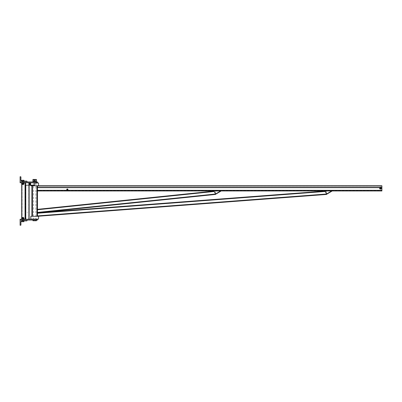 <?xml version="1.0" encoding="UTF-8"?>
<svg xmlns="http://www.w3.org/2000/svg" width="402" height="402" viewBox="0 0 402 402"><rect width="100%" height="100%" fill="white"/><g stroke="black" fill="none" stroke-linecap="round" stroke-linejoin="round"><path stroke-width="0.3" stroke-dasharray="2.01 1.51" d="M34.612 182.98L38.572 182.98M326.565 193.89L326.379 191.382L326.575 194.01L37.461 215.894L37.461 213.246L37.461 216.311L32.25 216.311L32.25 185.759L32.25 216.311L36.939 216.311L31.904 216.311L37.461 216.311L37.461 185.759L37.461 190.307L37.461 185.759L32.25 185.759L38.572 185.759L30.793 185.759M30.793 219.09L38.572 219.09M38.572 216.311L30.793 216.311M32.426 185.759L31.904 185.759L32.426 185.759L32.426 216.311M37.115 216.311L36.939 185.759L37.115 216.311M31.904 185.759L31.904 216.311M67.32 189.96A0.382 0.382 0 0 1 66.938 189.578A0.382 0.382 0 0 1 67.32 189.196A0.382 0.382 0 0 0 66.988 189.769A0.382 0.382 0 0 0 67.652 189.769A0.382 0.382 0 0 0 67.32 189.196A0.382 0.382 0 0 1 67.702 189.578A0.382 0.382 0 0 1 67.32 189.96A0.382 0.382 0 0 0 67.702 189.578A0.382 0.382 0 0 0 67.32 189.196A0.382 0.382 0 0 1 67.652 189.769A0.382 0.382 0 0 1 66.988 189.769A0.382 0.382 0 0 1 67.32 189.196A0.382 0.382 0 0 0 66.938 189.578A0.382 0.382 0 0 0 67.32 189.96M381.9 186.01L37.461 186.01L381.9 185.759L381.9 190.654L37.461 190.654L37.461 190.307L37.461 190.654L381.9 190.654L381.9 190.307L381.9 190.965M381.9 186.116L381.9 187.538L381.9 186.071L37.461 186.116L37.461 187.538L37.461 186.116L381.9 186.116M381.9 187.659L381.9 190.307L381.9 187.659L37.461 187.659L37.461 190.307L37.461 187.659L381.9 187.659L37.461 187.659M37.461 186.071L381.9 186.071L37.461 186.071M37.461 190.965L37.461 190.307L381.9 190.307M380.131 188.186A0.382 0.382 0 0 1 380.513 187.804A0.382 0.382 0 0 1 380.895 188.186A0.382 0.382 0 0 1 380.513 188.568A0.382 0.382 0 0 1 380.131 188.186A0.382 0.382 0 0 0 380.513 188.568A0.382 0.382 0 0 0 380.895 188.186A0.382 0.382 0 0 0 380.322 187.855A0.382 0.382 0 0 0 380.322 188.518A0.382 0.382 0 0 0 380.895 188.186A0.382 0.382 0 0 1 380.322 188.518A0.382 0.382 0 0 1 380.322 187.855A0.382 0.382 0 0 1 380.895 188.186A0.382 0.382 0 0 0 380.513 187.804A0.382 0.382 0 0 0 380.131 188.186M213.834 190.965L220.683 190.965L213.834 190.965L215.593 193.96L220.683 190.965L215.593 193.96L220.683 190.965L213.834 190.965L220.683 190.965L215.593 193.96L213.834 190.965L215.733 194.196L220.824 191.206L213.834 190.965M326.605 193.96L324.846 190.965L331.695 190.965L324.846 190.965L331.695 190.965L326.605 193.96L331.695 190.965L324.846 190.965L326.605 193.96L331.695 190.965L326.605 193.96L324.846 190.965L331.695 190.965L331.836 191.206L326.751 194.196L326.605 193.96L331.695 190.965M37.461 185.759L381.9 185.759M215.593 193.96L220.683 190.965M380.513 188.568A0.382 0.382 0 0 0 380.84 187.995A0.382 0.382 0 0 0 380.181 187.995A0.382 0.382 0 0 0 380.513 188.568A0.382 0.382 0 0 1 380.181 187.995A0.382 0.382 0 0 1 380.84 187.995A0.382 0.382 0 0 1 380.513 188.568M380.513 188.709A0.523 0.523 0 0 0 380.96 187.925A0.523 0.523 0 0 0 380.061 187.925A0.523 0.523 0 0 0 380.513 188.709A0.523 0.523 0 0 1 380.061 187.925A0.523 0.523 0 0 1 380.96 187.925A0.523 0.523 0 0 1 380.513 188.709M380.352 188.573A0.417 0.417 0 0 1 380.257 187.86A0.417 0.417 0 0 1 380.925 188.131A0.417 0.417 0 0 1 380.352 188.573A0.417 0.417 0 0 0 380.925 188.131A0.417 0.417 0 0 0 380.257 187.86A0.417 0.417 0 0 0 380.352 188.573M380.086 189.216A1.111 1.111 0 0 0 381.614 188.041A1.111 1.111 0 0 0 379.835 187.307A1.111 1.111 0 0 0 380.086 189.216A1.111 1.111 0 0 1 379.835 187.307A1.111 1.111 0 0 1 381.614 188.041A1.111 1.111 0 0 1 380.086 189.216M380.191 187.633L380.031 187.91A0.558 0.558 0 0 1 380.513 187.633L380.191 187.633L380.513 187.633A0.558 0.558 0 0 1 380.99 187.91L380.83 188.744L380.031 188.468A0.558 0.558 0 0 1 380.031 187.91L380.191 187.633M380.513 188.533A0.347 0.347 0 0 1 380.212 188.015A0.347 0.347 0 0 1 380.81 188.015A0.347 0.347 0 0 1 380.513 188.533A0.347 0.347 0 0 0 380.81 188.015A0.347 0.347 0 0 0 380.212 188.015A0.347 0.347 0 0 0 380.513 188.533A0.347 0.347 0 0 1 380.212 188.015A0.347 0.347 0 0 1 380.81 188.015A0.347 0.347 0 0 1 380.513 188.533A0.347 0.347 0 0 1 380.212 188.015A0.347 0.347 0 0 1 380.81 188.015A0.347 0.347 0 0 1 380.513 188.533M380.031 188.468L380.513 188.744A0.558 0.558 0 0 1 380.031 188.468M381.151 188.186L380.99 187.91A0.558 0.558 0 0 1 380.99 188.468L381.151 188.186M380.83 188.744L380.99 188.468A0.558 0.558 0 0 1 380.513 188.744L380.83 188.744M380.513 188.503A0.317 0.317 0 0 1 380.237 188.03A0.317 0.317 0 0 1 380.784 188.03A0.317 0.317 0 0 1 380.513 188.503A0.317 0.317 0 0 0 380.784 188.03A0.317 0.317 0 0 0 380.237 188.03A0.317 0.317 0 0 0 380.513 188.503M380.001 187.895L380.001 188.483A0.588 0.588 0 0 1 380.001 187.895A0.588 0.588 0 0 0 380.513 188.779A0.588 0.588 0 0 0 381.021 187.895L380.513 187.598A0.588 0.588 0 0 0 380.001 187.895A0.588 0.588 0 0 1 380.513 187.598L380.001 187.895M381.191 188.186L381.021 187.895A0.588 0.588 0 0 0 380.513 187.598A0.588 0.588 0 0 1 381.021 188.483L381.191 188.186M380.85 188.779L381.021 188.483A0.588 0.588 0 0 1 380.513 188.779L380.85 188.779M380.171 188.779L380.513 188.779A0.588 0.588 0 0 1 380.001 188.483L380.171 188.779M67.642 190.131L67.802 189.855A0.558 0.558 0 0 1 67.32 190.131L66.843 189.855A0.558 0.558 0 0 1 67.32 189.02L67.642 189.02L67.32 189.02A0.558 0.558 0 0 1 67.802 189.855L67.642 189.02L67.963 189.578L67.642 190.131M66.998 189.02L66.682 189.578L66.998 189.02M67.32 190.131A0.558 0.558 0 0 1 66.843 189.855L67.32 190.131M67.32 189.231A0.347 0.347 0 0 1 67.621 189.749A0.347 0.347 0 0 1 67.023 189.749A0.347 0.347 0 0 1 67.32 189.231A0.347 0.347 0 0 0 67.018 189.749A0.347 0.347 0 0 0 67.621 189.749A0.347 0.347 0 0 0 67.32 189.231A0.347 0.347 0 0 1 67.621 189.749A0.347 0.347 0 0 1 67.018 189.749A0.347 0.347 0 0 1 67.32 189.231A0.347 0.347 0 0 1 67.621 189.749A0.347 0.347 0 0 1 67.018 189.749A0.347 0.347 0 0 1 67.32 189.231M67.32 189.262A0.317 0.317 0 0 1 67.596 189.734A0.317 0.317 0 0 1 67.049 189.734A0.317 0.317 0 0 1 67.32 189.262A0.317 0.317 0 0 0 67.049 189.734A0.317 0.317 0 0 0 67.596 189.734A0.317 0.317 0 0 0 67.32 189.262M66.978 188.985L66.812 189.87A0.588 0.588 0 0 1 67.32 188.985A0.588 0.588 0 0 1 67.832 189.87A0.588 0.588 0 0 1 66.812 189.87L66.978 190.166L67.832 189.87A0.588 0.588 0 0 0 67.32 188.985A0.588 0.588 0 0 0 66.812 189.87A0.588 0.588 0 0 0 67.832 189.87L67.662 188.985L66.978 188.985M215.537 193.859L215.236 190.965L215.593 194.417L37.461 212.829L37.461 209.341L213.914 191.101M37.461 212.829L37.461 213.246L326.379 191.382L326.344 190.965L326.379 191.382L325.148 191.473M326.575 194.01L326.605 194.427L37.461 216.311M324.911 191.076L326.344 190.965L324.911 191.076M34.683 181.94L35.899 181.94L34.683 181.94M34.683 182.769L36.421 182.769L34.683 182.769M37.461 181.94L37.461 182.769L20.1 182.769L20.1 181.94L37.461 181.94M23.411 182.865L21.904 182.769L21.607 183.443L23.849 183.533L21.768 183.533L24.009 183.443L21.768 183.533L24.009 183.443L24.009 182.865L22.115 182.769L25.537 182.769L21.768 182.769L23.411 182.865L23.411 183.443L21.768 183.533L21.768 184.161L23.849 184.161L21.768 184.161L23.849 184.161L21.768 184.161L23.849 184.161L21.768 184.161L23.849 184.161L23.849 183.533L23.411 183.443L23.411 182.865L23.849 182.769L22.205 182.865L21.904 183.533L23.708 183.533L22.205 183.443L21.904 182.769L22.808 182.769L21.607 182.865L22.205 182.865L22.205 183.443L22.205 182.865L23.849 182.769L21.768 182.769L21.607 183.443L21.904 183.533L21.607 183.443L21.768 182.769L24.009 182.865L23.411 182.865L23.411 183.443L23.411 182.865L21.904 182.769L23.502 182.769L22.115 182.769L23.411 182.865L23.411 183.443L23.708 182.769L24.009 183.443L23.849 182.769L22.205 182.865L22.205 183.443L22.205 182.865L21.607 182.865L23.708 182.769L21.904 182.769L23.502 182.769L22.115 182.769L23.411 182.865L23.411 183.443M27.045 181.94L20.1 181.94L20.1 176.729L20.587 176.729A0.347 0.347 0 0 1 20.934 177.076L20.934 180.408A0.693 0.693 0 0 0 21.628 181.106L26.698 181.106A0.347 0.347 0 0 1 27.045 181.453L27.045 181.94L20.1 181.94M22.808 181.94L22.08 181.94L22.808 181.94M34.683 220.06L36.421 220.06L34.683 220.06M34.683 219.231L33.466 219.231L34.683 219.231M37.461 220.06L37.461 219.231L20.1 219.231L20.1 220.06L37.461 220.06M22.205 219.135L23.537 219.231L22.08 219.231L23.537 219.231L22.08 219.231L23.537 219.231L22.08 219.231L23.537 219.231L22.205 219.135L22.205 218.557L23.442 218.467L22.115 218.467L24.009 218.557L21.768 218.467L24.009 218.557L22.115 218.467L24.009 218.557L24.009 219.135L23.411 219.135L23.411 218.557L23.411 219.135L22.808 219.231L23.849 219.231L21.904 219.231L21.607 218.557L22.808 218.467L21.768 218.467L21.768 217.839L23.849 217.839L21.768 217.839L23.849 217.839L21.768 217.839L23.849 217.839L21.768 217.839L23.849 217.839L23.849 218.467L21.607 218.557L22.205 218.557L22.205 219.135L21.768 219.231L28.778 219.231L21.768 219.231L23.708 219.231L21.904 219.231L23.502 219.231L22.115 219.231L23.411 219.135L23.411 218.557L23.411 219.135L24.009 219.135L22.205 219.135L22.205 218.557L21.904 219.231L21.607 218.557L21.607 219.135L23.502 219.231L21.768 219.231L23.708 219.231L23.411 218.557L23.411 219.135L24.009 219.135L22.205 219.135L22.205 218.557L22.205 219.135L24.009 219.135L24.009 218.557L24.009 219.135L21.904 219.231L22.205 218.557M22.808 220.06L22.08 220.06L22.808 220.06M27.045 220.06L20.1 220.06L20.1 225.271L20.587 225.271A0.347 0.347 0 0 0 20.934 224.924L20.934 221.592A0.693 0.693 0 0 1 21.628 220.894L26.698 220.894A0.347 0.347 0 0 0 27.045 220.547L27.045 220.06L20.1 220.06M28.974 219.231L25.783 219.231L29.13 219.231L29.13 182.769L25.783 182.769L28.974 182.769L28.974 185.201M25.783 219.231L21.703 219.231L25.783 219.231L25.783 182.769L25.045 182.769L25.783 182.769L25.783 185.201M27.381 212.13L27.381 212.442L27.135 212.13M21.854 217.839L21.854 182.769L25.045 182.769L21.703 182.769L21.854 184.161M28.728 182.769L25.537 182.769L28.778 182.769L28.728 219.231L28.728 182.769M24.009 220.894L24.009 221.673L23.708 221.763L23.411 221.673L23.411 220.894L23.411 221.673L23.411 220.894L23.411 221.673L23.411 220.894L23.411 221.673L22.808 221.763L22.205 221.673L22.205 220.894L22.205 221.673L22.205 220.894L22.205 221.673L22.205 220.894L21.607 220.894L23.411 220.894L22.205 220.894L22.205 221.673L21.904 221.763L24.009 221.673L24.009 220.894L21.607 220.894L24.009 220.894L21.607 220.894L24.009 220.894L22.205 220.894L24.009 220.894L23.849 221.763L21.607 221.673L23.849 221.763M22.808 220.894L22.08 220.894L22.808 220.894M23.502 217.512L22.115 217.512L23.502 217.512L22.115 217.512L23.502 217.512L22.115 217.512L23.502 217.512L22.115 217.512L23.502 217.512L23.502 220.376L22.115 220.376L23.502 220.376L22.115 220.376L23.502 220.376L22.115 220.376L23.502 220.376L22.115 220.376L23.502 220.376L23.502 217.512L23.502 220.894L23.502 217.839M21.607 220.894L21.607 221.673L21.607 220.894L21.607 221.673L22.808 221.763L21.768 221.763M22.205 220.894L22.205 221.673M23.411 220.894L23.411 221.673M23.411 219.135L23.411 218.557M22.808 217.839L22.175 217.839L22.808 217.839M22.808 181.106L23.537 181.106L22.808 181.106M21.607 181.106L22.205 181.106L21.607 181.106L21.607 180.327L23.849 180.237L21.768 180.237L24.009 180.327L21.768 180.237L24.009 180.327L21.607 180.327L21.607 181.106L23.411 181.106L22.205 181.106L22.205 180.327L23.708 180.237L21.768 180.237L24.009 180.327L21.904 180.237L22.205 180.327L22.205 181.106L24.009 181.106L23.411 181.106L23.411 180.327L23.411 181.106L22.205 181.106L22.205 180.327L22.205 181.106L24.009 181.106L24.009 180.327L24.009 181.106L23.411 181.106L23.411 180.327L23.411 181.106L21.607 181.106L22.205 181.106L22.205 180.327L22.205 181.106L24.009 181.106L23.411 181.106L23.411 180.327L23.411 181.106L21.607 181.106L21.607 180.327L21.904 180.237L21.607 180.327M23.502 184.488L23.502 181.106L23.502 184.488L22.115 184.488L23.502 184.488L22.115 184.488L23.502 184.488L22.115 184.488L23.502 184.488L22.115 184.488L23.502 184.488L23.502 181.624L22.115 181.624L23.502 181.624L22.115 181.624L23.502 181.624L22.115 181.624L23.502 181.624L22.115 181.624L23.502 181.624L23.502 184.161M24.009 181.106L23.411 181.106L24.009 181.106L24.009 180.327M22.205 181.106L22.205 180.327M23.411 181.106L23.411 180.327M22.808 184.161L22.175 184.161L22.808 184.161M22.205 182.865L22.205 183.443M20.934 223.984L20.934 222.251L20.934 223.984L20.1 223.984L20.1 222.251L20.1 223.984L20.1 222.251L20.1 223.984L20.934 223.984L20.934 222.251L20.934 223.984M20.934 178.016L20.934 179.749L20.934 178.016L20.1 178.016L20.1 179.749L20.1 178.016L20.1 179.749L20.1 178.016L20.934 178.016L20.934 179.749L20.934 178.016M32.949 220.758L36.421 220.758M34.683 220.618L35.899 220.618L34.683 220.618M34.683 220.758L33.607 220.758L34.683 220.758M34.683 179.438L33.451 179.438L34.683 179.438M34.994 180.478L34.683 180.794L34.683 180.166L34.994 180.478C34.316 180.478 34.316 180.478 34.994 180.478L34.683 180.166L34.371 180.478L34.683 180.794L34.994 180.478L34.683 180.166L34.683 180.794L34.994 180.478L34.371 180.478L34.994 180.478M34.683 179.578L33.466 179.578L34.683 179.578M34.683 182.98L36.421 182.98L34.683 182.98M34.683 181.523L33.451 181.523L34.683 181.523M36.421 181.523L32.949 181.523M34.371 180.478C35.049 180.478 35.049 180.478 34.371 180.478M32.949 179.438L36.421 179.438M34.683 180.227A0.251 0.251 0 0 1 34.904 180.604A0.251 0.251 0 0 1 34.466 180.604A0.251 0.251 0 0 1 34.683 180.227A0.251 0.251 0 0 0 34.466 180.604A0.251 0.251 0 0 0 34.904 180.604A0.251 0.251 0 0 0 34.683 180.227M34.683 180.202A0.276 0.276 0 0 0 34.441 180.619A0.276 0.276 0 0 0 34.924 180.619A0.276 0.276 0 0 0 34.683 180.202A0.276 0.276 0 0 1 34.924 180.619A0.276 0.276 0 0 1 34.441 180.619A0.276 0.276 0 0 1 34.683 180.202A0.276 0.276 0 0 1 34.924 180.619A0.276 0.276 0 0 1 34.441 180.619A0.276 0.276 0 0 1 34.683 180.202A0.276 0.276 0 0 1 34.924 180.619A0.276 0.276 0 0 1 34.441 180.619A0.276 0.276 0 0 1 34.683 180.202M35.074 180.252L34.683 180.026A0.452 0.452 0 0 1 35.074 180.252A0.452 0.452 0 0 0 34.683 180.026L34.291 180.252A0.452 0.452 0 0 0 34.683 180.93A0.452 0.452 0 0 0 35.074 180.252A0.452 0.452 0 0 1 34.683 180.93A0.452 0.452 0 0 1 34.291 180.704L34.944 180.93L35.074 180.252A0.452 0.452 0 0 1 34.683 180.93L35.205 180.478L34.944 180.93L34.291 180.704A0.452 0.452 0 0 1 34.291 180.252L34.16 180.478L34.291 180.252A0.452 0.452 0 0 1 34.683 180.026A0.452 0.452 0 0 0 34.291 180.252A0.452 0.452 0 0 1 35.074 180.252L34.421 180.026L35.074 180.252M34.683 180.93A0.452 0.452 0 0 1 34.291 180.252L34.683 180.93M29.612 183.985A0.347 0.347 0 0 0 29.959 184.332A0.347 0.347 0 0 0 30.306 183.985A0.347 0.347 0 0 0 29.788 183.684A0.347 0.347 0 0 0 29.788 184.287A0.347 0.347 0 0 0 30.306 183.985A0.347 0.347 0 0 0 29.959 183.639A0.347 0.347 0 0 0 29.612 183.985A0.347 0.347 0 0 0 29.959 184.332A0.347 0.347 0 0 0 30.306 183.985A0.347 0.347 0 0 0 29.959 183.639A0.347 0.347 0 0 0 29.612 183.985M34.612 185.201L25.306 185.201L34.612 185.201L25.306 185.201L25.306 182.769L29.13 182.769L29.13 185.201L29.13 182.769L30.733 182.769L30.733 185.201L30.733 182.769L34.612 182.769L34.612 185.201L34.612 182.769L25.306 182.769L34.612 182.769L34.612 185.201M30.552 183.985A0.588 0.588 0 0 0 29.668 183.473A0.588 0.588 0 0 0 29.668 184.498A0.588 0.588 0 0 0 30.552 183.985A0.588 0.588 0 0 0 29.668 183.473A0.588 0.588 0 0 0 29.668 184.498A0.588 0.588 0 0 0 30.552 183.985A0.588 0.588 0 0 1 29.668 184.498A0.588 0.588 0 0 1 29.668 183.473A0.588 0.588 0 0 1 30.552 183.985M30.306 183.985A0.347 0.347 0 0 0 29.788 183.684A0.347 0.347 0 0 0 29.788 184.287A0.347 0.347 0 0 0 30.306 183.985A0.347 0.347 0 0 1 29.788 184.287A0.347 0.347 0 0 1 29.788 183.684A0.347 0.347 0 0 1 30.306 183.985A0.347 0.347 0 0 0 29.788 183.684A0.347 0.347 0 0 0 29.788 184.287A0.347 0.347 0 0 0 30.306 183.985A0.347 0.347 0 0 1 29.788 184.287A0.347 0.347 0 0 1 29.788 183.684A0.347 0.347 0 0 1 30.306 183.985A0.347 0.347 0 0 0 29.788 183.684A0.347 0.347 0 0 0 29.788 184.287A0.347 0.347 0 0 0 30.306 183.985A0.347 0.347 0 0 1 29.788 184.287A0.347 0.347 0 0 1 29.788 183.684A0.347 0.347 0 0 1 30.306 183.985A0.347 0.347 0 0 0 29.788 183.684A0.347 0.347 0 0 0 29.788 184.287A0.347 0.347 0 0 0 30.306 183.985M29.13 182.769L29.13 185.201M34.612 182.769L25.306 182.769L25.291 219.231L25.291 182.769M30.828 183.985A0.869 0.869 0 0 0 29.527 183.237A0.869 0.869 0 0 0 29.527 184.739A0.869 0.869 0 0 0 30.828 183.985A0.869 0.869 0 0 1 29.527 184.739A0.869 0.869 0 0 1 29.527 183.237A0.869 0.869 0 0 1 30.828 183.985M29.577 183.985A0.382 0.382 0 0 1 29.959 183.603A0.382 0.382 0 0 1 30.341 183.985A0.382 0.382 0 0 0 29.768 183.654A0.382 0.382 0 0 0 29.768 184.317A0.382 0.382 0 0 0 30.341 183.985A0.382 0.382 0 0 1 29.959 184.367A0.382 0.382 0 0 1 29.577 183.985M30.864 183.985A0.904 0.904 0 0 0 29.512 183.206A0.904 0.904 0 0 0 29.512 184.769A0.904 0.904 0 0 0 30.864 183.985A0.904 0.904 0 0 1 29.512 184.769A0.904 0.904 0 0 1 29.512 183.206A0.904 0.904 0 0 1 30.864 183.985M29.406 184.307L29.683 184.468A0.558 0.558 0 0 1 29.406 183.985L29.683 183.503L30.24 183.503A0.558 0.558 0 0 1 30.517 183.985L30.24 184.468L29.683 184.468L30.24 184.468L30.517 183.985A0.558 0.558 0 0 1 29.683 184.468L29.406 184.307L29.683 184.468A0.558 0.558 0 0 1 29.683 183.503L29.406 183.985A0.558 0.558 0 0 0 30.24 184.468L29.683 184.468L30.24 184.468A0.558 0.558 0 0 0 30.517 183.985L30.24 183.503L29.683 183.503A0.558 0.558 0 0 1 30.24 183.503L30.517 183.985A0.558 0.558 0 0 0 29.683 183.503A0.558 0.558 0 0 0 29.406 183.985L29.683 183.503L30.24 183.503A0.558 0.558 0 0 1 30.24 184.468A0.558 0.558 0 0 1 29.683 184.468L29.406 184.307M29.959 183.347L29.406 183.985A0.558 0.558 0 0 1 30.24 183.503L29.959 183.347M30.517 183.664L30.24 183.503L30.517 183.664M36.939 185.759L36.939 216.311M37.461 187.538L381.9 187.538L37.461 187.538M37.461 187.432L381.9 187.432M380.136 187.659L380.885 187.659M214.145 191.498L37.461 209.759M37.461 212.412L215.552 194.005M36.552 182.769L36.552 181.94M36.552 219.231L36.552 220.06M25.537 219.231L25.537 182.769L25.537 219.231M25.045 219.231L25.045 182.769M22.1 219.231L22.1 182.769L22.115 219.231M30.793 182.98L30.793 185.201M35.914 182.98L35.899 219.09M33.466 182.769L33.466 219.09M22.08 181.94L22.08 181.106L22.08 181.94M23.537 181.94L23.537 181.106L23.537 181.94M33.607 220.758L33.466 220.06M35.758 220.758L35.899 220.06M22.08 219.231L22.08 220.06L22.08 219.231M23.537 219.231L23.537 220.06L23.537 219.231M21.703 219.19L21.703 218.502M21.703 183.498L21.703 182.809M22.05 219.231L22.05 182.769M28.778 219.231L28.778 182.769M22.115 217.512L22.115 217.839M23.442 218.467L23.442 217.839L23.442 218.467M22.175 218.467L22.175 217.839L22.175 218.467M23.502 219.231L23.502 218.467L23.502 219.231M23.849 218.467L23.849 217.839L24.009 218.557M21.768 218.467L21.768 217.839L21.607 218.557M23.502 220.894L23.502 220.376L23.502 220.894M22.115 184.488L22.115 184.161M23.502 183.533L23.502 182.769L23.502 183.533M23.442 184.161L23.442 183.533L23.442 184.161M22.175 184.161L22.175 183.533L22.175 184.161M21.768 183.533L21.768 184.161L21.607 183.443M23.849 183.533L23.849 184.161L24.009 183.443M20.934 222.251L20.1 222.251L20.934 222.251M23.537 220.894L23.537 220.06L23.537 220.894M22.08 220.894L22.08 220.06L22.08 220.894M20.934 179.749L20.1 179.749L20.934 179.749M35.934 220.758L35.934 220.06M33.431 220.758L33.431 220.06M35.914 179.438L35.914 181.523L35.758 179.438M33.466 181.523L33.607 179.438M33.451 179.438L33.451 181.523"/><path stroke-width="0.6" d="M30.793 185.201L30.793 185.759L38.572 185.759L38.572 182.98L34.612 182.98M34.683 219.09L30.793 219.09L30.793 216.311L38.572 216.311L38.572 219.09L34.683 219.09M31.904 185.759L31.904 216.311M381.9 190.307L37.461 190.307L37.461 190.965L381.9 190.965L381.9 186.01L37.461 186.01L37.461 216.311L326.605 194.427L326.565 193.89M381.9 186.01L38.572 185.759M37.461 190.965L213.834 190.965L215.593 193.96L220.683 190.965L324.846 190.965L326.605 193.96L331.695 190.965L381.9 190.965M37.461 185.759L381.9 185.759M331.695 190.965L331.836 191.206L326.751 194.196L326.605 193.96M220.683 190.965L220.824 191.206L215.733 194.196L215.593 193.96M380.513 188.483A0.296 0.296 0 0 1 380.257 188.041A0.296 0.296 0 0 1 380.764 188.041A0.296 0.296 0 0 1 380.513 188.483M380.513 188.533A0.347 0.347 0 0 1 380.212 188.015A0.347 0.347 0 0 1 380.81 188.015A0.347 0.347 0 0 1 380.513 188.533M381.021 187.895L381.191 188.186L380.513 188.779A0.588 0.588 0 0 1 380.001 187.895A0.588 0.588 0 0 1 381.021 187.895A0.588 0.588 0 0 1 380.513 188.779L379.83 188.186L380.171 187.598L381.021 187.895M67.32 189.231A0.347 0.347 0 0 1 67.621 189.749A0.347 0.347 0 0 1 67.018 189.749A0.347 0.347 0 0 1 67.32 189.231M67.32 189.282A0.296 0.296 0 0 1 67.576 189.724A0.296 0.296 0 0 1 67.064 189.724A0.296 0.296 0 0 1 67.32 189.282M66.812 189.282L67.32 188.985A0.588 0.588 0 0 1 67.832 189.87A0.588 0.588 0 0 1 66.812 189.87A0.588 0.588 0 0 1 67.32 188.985L68.003 189.578L67.662 190.166L66.978 190.166L66.812 189.282M213.914 191.101L37.461 209.341L37.461 212.829L215.593 194.417L215.537 193.859M37.461 212.829L324.911 191.076L37.461 212.829L37.461 213.246L325.148 191.473M326.575 194.01L37.461 215.894L37.461 216.311M37.461 182.769L37.461 181.94L27.045 181.94L27.045 181.453A0.347 0.347 0 0 0 26.698 181.106L21.628 181.106A0.693 0.693 0 0 1 20.934 180.408L20.934 177.076A0.347 0.347 0 0 0 20.587 176.729L20.1 176.729L20.1 182.769L37.461 182.769M37.461 219.231L37.461 220.06L27.045 220.06L27.045 220.547A0.347 0.347 0 0 1 26.698 220.894L21.628 220.894A0.693 0.693 0 0 0 20.934 221.592L20.934 224.924A0.347 0.347 0 0 1 20.587 225.271L20.1 225.271L20.1 219.231L37.461 219.231M23.411 221.673L22.808 221.763L23.411 221.673L23.411 220.894M23.849 221.763L24.009 220.894M22.205 220.894L22.205 221.673L22.808 221.763L22.205 221.673M22.115 217.512L23.502 217.512L22.115 217.512L22.115 217.839M21.607 220.894L21.768 221.763M21.768 219.231L21.607 218.557L23.708 218.467L21.768 218.467L21.768 217.839L23.849 217.839L23.849 218.467M21.607 219.135L23.708 219.231L24.009 218.557M23.411 219.135L23.411 218.557M22.205 219.135L22.205 218.557M23.411 180.327L22.808 180.237L23.411 180.327L23.411 181.106M21.607 180.327L22.808 180.237L21.607 180.327L21.607 181.106M22.205 181.106L22.205 180.327M24.009 181.106L24.009 180.327L23.708 180.237L24.009 180.327M23.502 184.488L22.115 184.488L23.502 184.488L23.502 184.161M21.768 182.769L23.411 182.865L23.411 183.443L22.808 183.533L23.411 183.443M21.607 182.865L21.607 183.443L22.808 183.533L21.607 183.443M23.849 183.533L23.849 184.161L21.768 184.161L21.768 183.533M22.205 182.865L22.205 183.443M23.411 182.865L24.009 182.865L24.009 183.443M20.1 220.06L27.045 220.06M20.1 181.94L27.045 181.94M36.421 220.06L36.421 220.758L32.949 220.758L32.949 220.06M34.683 181.523L36.421 181.523L36.421 179.438L32.949 179.438L32.949 181.523L34.683 181.523M34.421 180.026L34.944 180.026L35.205 180.478L34.944 180.93L34.291 180.704L34.421 180.026M34.683 180.026A0.452 0.452 0 0 1 35.074 180.704A0.452 0.452 0 0 1 34.291 180.704A0.452 0.452 0 0 1 34.683 180.026M34.683 180.202A0.276 0.276 0 0 1 34.924 180.619A0.276 0.276 0 0 1 34.441 180.619A0.276 0.276 0 0 1 34.683 180.202M34.683 180.247L34.889 180.598L34.482 180.598L34.683 180.247M34.612 182.769L34.612 185.201L25.306 185.201L25.306 182.769M30.552 183.985A0.588 0.588 0 0 1 29.668 184.498A0.588 0.588 0 0 1 29.668 183.473A0.588 0.588 0 0 1 30.552 183.985M30.24 184.468L29.683 184.468A0.558 0.558 0 0 0 30.517 183.985L30.24 184.468M30.517 183.664L30.517 183.985A0.558 0.558 0 0 0 29.683 183.503A0.558 0.558 0 0 0 29.683 184.468L29.406 183.664L29.959 183.347L30.517 183.664M30.306 183.985A0.347 0.347 0 0 0 29.788 183.684A0.347 0.347 0 0 0 29.788 184.287A0.347 0.347 0 0 0 30.306 183.985A0.347 0.347 0 0 1 29.788 184.287A0.347 0.347 0 0 1 29.788 183.684A0.347 0.347 0 0 1 30.306 183.985M36.939 185.759L36.939 216.311M32.426 185.759L32.426 216.311M37.461 187.659L380.136 187.659M380.885 187.659L381.9 187.659M37.461 187.432L381.9 187.432M37.461 209.759L214.145 191.498M37.461 212.412L215.552 194.005M36.552 181.94L36.552 182.769M36.552 220.06L36.552 219.231M28.974 219.231L28.974 185.201M25.783 219.231L25.783 185.201M25.045 219.231L25.045 182.769M21.854 217.839L21.854 184.161M29.13 219.231L29.13 185.201M21.703 218.502L21.703 183.498M23.502 217.512L23.502 217.839M22.115 184.161L22.115 184.488M35.899 181.94L35.899 181.523M33.466 181.94L33.466 181.523"/></g></svg>
